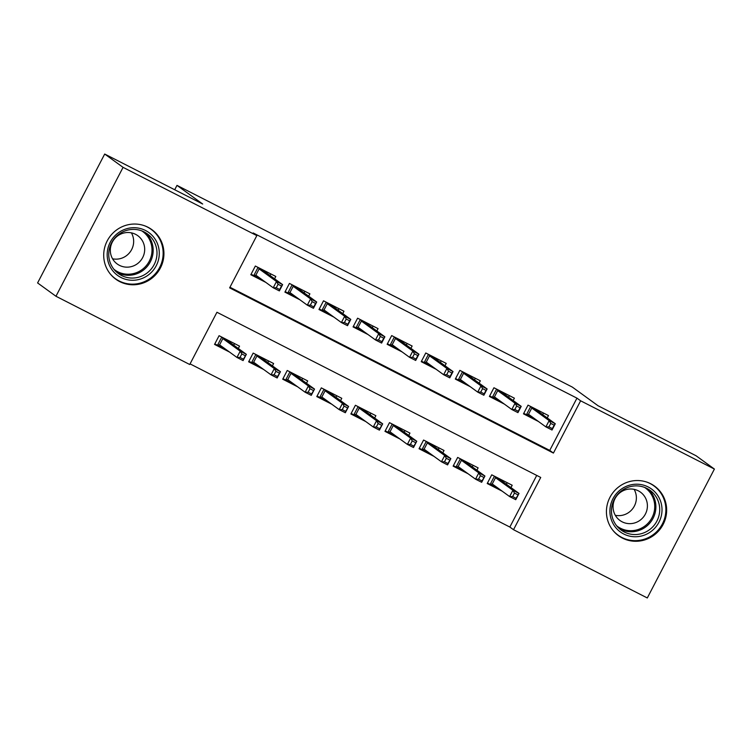 <?xml version="1.0" encoding="UTF-8"?>
<svg xmlns="http://www.w3.org/2000/svg" width="752" height="752" viewBox="0 0 752 752"><rect width="100%" height="100%" fill="white"/><g stroke="black" fill="none" stroke-linecap="round" stroke-linejoin="round"><path stroke-width="1.13" d="M147.965 227.236A30.653 29.826 -54 0 1 151.819 229.604A30.653 29.826 -54 0 1 159.255 269.996A30.653 29.826 -54 0 1 119.671 281.586A30.653 29.826 -54 0 1 115.817 279.227A30.653 29.826 -54 0 1 108.382 238.826A30.653 29.826 -54 0 1 147.965 227.236M650.687 483.733A30.653 29.826 -54 0 1 654.541 486.093A30.653 29.826 -54 0 1 661.976 526.494A30.653 29.826 -54 0 1 622.393 538.084A30.653 29.826 -54 0 1 618.539 535.715A30.653 29.826 -54 0 1 611.103 495.324A30.653 29.826 -54 0 1 650.687 483.733M647.303 597.962L513.522 529.709L540.726 477.454L216.943 312.259L189.739 364.513L55.958 296.26L123.065 167.358L256.836 235.611L229.633 287.866L553.425 453.071L580.629 400.807L714.4 469.06L647.303 597.962M190.059 363.883L509.847 527.049L513.522 529.709M123.065 167.358L104.697 154.038L37.6 282.94L55.958 296.26M274.583 278.804L275.805 276.463L255.351 266.029L250.82 274.734L265.776 282.367M308.668 296.194L309.89 293.853L289.435 283.419L284.905 292.124L299.86 299.757M342.752 313.584L343.965 311.243L323.52 300.809L318.989 309.514L333.944 317.147M376.837 330.965L378.049 328.633L357.604 318.199L353.064 326.904L368.029 334.537M410.921 348.355L412.134 346.023L391.689 335.589L387.148 344.294L402.113 351.927M445.005 365.745L446.218 363.413L425.764 352.979L421.233 361.684L436.188 369.317M479.08 383.135L480.302 380.803L459.848 370.369L455.317 379.074L470.273 386.707M513.165 400.525L514.387 398.184L493.932 387.75L489.402 396.464L504.357 404.097M510.975 487.587L512.197 485.256L491.742 474.822L487.211 483.527L502.167 491.159M476.9 470.207L478.112 467.866L457.667 457.432L453.127 466.137L468.092 473.769M442.815 452.817L444.028 450.476L423.583 440.042L419.043 448.747L434.007 456.379M408.731 435.427L409.943 433.086L389.498 422.652L384.968 431.366L399.923 438.989M374.646 418.037L375.868 415.696L355.414 405.262L350.883 413.976L365.839 421.599M340.562 400.647L341.784 398.306L321.33 387.872L316.799 396.586L331.754 404.219M306.478 383.257L307.7 380.916L287.245 370.482L282.714 379.196L297.67 386.829M272.403 365.867L273.615 363.526L253.161 353.092L248.63 361.806L263.585 369.439M509.847 527.049L536.731 475.414M238.318 348.477L239.531 346.136L219.086 335.702L214.546 344.416L229.51 352.049M229.962 287.245L549.75 450.401L576.953 398.146L253.161 232.941L256.836 235.611M547.249 417.915L548.471 415.574L528.017 405.14L523.486 413.854L538.441 421.487M104.697 154.038L202.692 204.027L176.983 185.377L174.708 189.758M176.983 185.377L572.347 387.101L598.056 405.751L696.042 455.74L714.4 469.06M576.953 398.146L580.629 400.807M549.75 450.401L553.425 453.071M542.671 414.596L543.489 413.036M523.749 413.337L526.438 414.709L530.705 406.512M539.222 410.865L538.761 411.758M550.746 423.404L548.932 426.882L552.344 428.621L554.158 425.143L550.746 423.404L549.157 420.622L555.286 423.752L552.024 430.022L545.886 426.892L549.157 420.622L531.786 408.016L528.524 414.286L526.438 414.709L534.935 418.939M548.932 426.882L545.886 426.892L528.524 414.286M554.158 425.143L555.286 423.752L537.924 411.147L531.786 408.016L531.297 406.823M552.344 428.621L552.024 430.022M537.924 411.147L538.855 410.677M507.215 482.709L506.406 484.269M499.159 488.979L487.475 483.019M502.956 480.537L502.486 481.43M517.884 494.816L514.471 493.077L512.657 496.564L516.069 498.303L519.021 493.425L515.75 499.695L509.621 496.564L512.883 490.295L519.021 493.425L501.65 480.819L495.512 477.689L492.25 483.968L490.163 484.391L494.431 476.195M514.471 493.077L512.883 490.295L495.512 477.689L495.032 476.495M512.657 496.564L509.621 496.564L492.25 483.968M515.75 499.695L516.069 498.303M502.58 480.349L501.65 480.819M648.196 486.967A26.527 25.812 -54 0 1 658.959 522.217A26.527 25.812 -54 0 1 623.709 533.995A26.527 25.812 -54 0 1 612.946 498.745A26.527 25.812 -54 0 1 648.196 486.967M624.254 531.984A24.562 23.895 126 0 0 655.97 522.706A24.562 23.895 126 0 0 650.01 490.332A24.562 23.895 126 0 0 646.917 488.443A24.562 23.895 126 0 0 615.202 497.73A24.562 23.895 126 0 0 621.161 530.094A24.562 23.895 126 0 0 624.254 531.984M634.124 489.355A17.484 17.014 -54 0 1 632.968 508.314A17.484 17.014 -54 0 1 615.305 515.299M622.158 521.832A17.484 17.014 126 0 0 644.737 515.214A17.484 17.014 126 0 0 640.497 492.165A17.484 17.014 126 0 0 638.298 490.821A17.484 17.014 126 0 0 615.719 497.429A17.484 17.014 126 0 0 619.958 520.478A17.484 17.014 126 0 0 622.158 521.832M612.598 529.953A30.456 29.638 126 0 0 618.069 535.133A30.456 29.638 126 0 0 621.895 537.483A30.456 29.638 126 0 0 661.224 525.968A30.456 29.638 126 0 0 653.836 485.83A30.456 29.638 126 0 0 650.01 483.48A30.456 29.638 126 0 0 647.218 482.239M159.274 252.399A26.527 25.812 -54 0 1 134.129 280.223A26.527 25.812 -54 0 1 107.188 255.577A26.527 25.812 -54 0 1 132.333 227.753A26.527 25.812 -54 0 1 159.274 252.399M108.749 255.191A24.562 23.895 126 0 0 118.44 273.606A24.562 23.895 126 0 0 144.055 274.978A24.562 23.895 126 0 0 156.98 252.249A24.562 23.895 126 0 0 147.289 233.844A24.562 23.895 126 0 0 121.674 232.462A24.562 23.895 126 0 0 108.749 255.191M131.403 232.857A17.484 17.014 -54 0 1 133.649 240.781A17.484 17.014 -54 0 1 112.574 258.801M110.328 250.877A17.484 17.014 126 0 0 117.227 263.99A17.484 17.014 126 0 0 135.473 264.967A17.484 17.014 126 0 0 144.675 248.78A17.484 17.014 126 0 0 137.776 235.677A17.484 17.014 126 0 0 119.53 234.699A17.484 17.014 126 0 0 110.328 250.877M109.877 273.455A30.456 29.638 126 0 0 115.347 278.635A30.456 29.638 126 0 0 147.11 280.346A30.456 29.638 126 0 0 163.137 252.155A30.456 29.638 126 0 0 151.114 229.332A30.456 29.638 126 0 0 144.497 225.741M508.587 397.206L509.405 395.646M489.665 395.956L492.353 397.319L496.621 389.122M505.147 393.475L504.677 394.368M516.662 406.014L514.847 409.492L518.26 411.231L520.074 407.753L516.662 406.014L515.073 403.232L521.202 406.362L517.94 412.632L511.802 409.502L515.073 403.232L497.702 390.626L494.44 396.896L492.353 397.319L500.851 401.549M514.847 409.492L511.802 409.502L494.44 396.896M520.074 407.753L521.202 406.362L503.84 393.757L497.702 390.626L497.222 389.433M518.26 411.231L517.94 412.632M503.84 393.757L504.771 393.287M474.512 379.816L475.32 378.256M455.58 378.566L458.269 379.929L462.536 371.732M471.062 376.085L470.592 376.978M482.577 388.624L480.763 392.102L484.175 393.841L485.989 390.363L482.577 388.624L480.989 385.842L487.127 388.972L483.856 395.242L477.727 392.112L480.989 385.842L463.617 373.236L460.356 379.506L458.269 379.929L466.766 384.159M480.763 392.102L477.727 392.112L460.356 379.506M485.989 390.363L487.127 388.972L469.756 376.367L463.617 373.236L463.138 372.043M484.175 393.841L483.856 395.242M469.756 376.367L470.686 375.897M440.428 362.426L441.236 360.866M421.505 361.176L424.184 362.549L428.452 354.342M436.978 358.695L436.508 359.588M448.493 371.234L446.688 374.712L450.091 376.451L451.905 372.973L448.493 371.234L446.904 368.452L453.042 371.582L449.771 377.852L443.642 374.722L446.904 368.452L429.533 355.846L426.271 362.116L424.184 362.549L432.691 366.769M446.688 374.712L443.642 374.722L426.271 362.116M451.905 372.973L453.042 371.582L435.671 358.977L429.533 355.846L429.054 354.653M450.091 376.451L449.771 377.852M435.671 358.977L436.602 358.507M406.343 345.036L407.152 343.476M387.421 343.786L390.109 345.159L394.368 336.962M402.893 341.305L402.423 342.198M414.418 353.844L412.604 357.322L416.006 359.061L417.821 355.583L414.418 353.844L412.82 351.062L418.958 354.192L415.696 360.462L409.558 357.332L412.82 351.062L395.458 338.456L392.187 344.726L390.109 345.159L398.607 349.389M412.604 357.322L409.558 357.332L392.187 344.726M417.821 355.583L418.958 354.192L401.587 341.587L395.458 338.456L394.969 337.263M416.006 359.061L415.696 360.462M401.587 341.587L402.527 341.117M473.13 465.319L472.322 466.879M465.074 471.589L453.4 465.629M468.872 463.147L468.402 464.04M483.799 477.426L480.396 475.687L478.582 479.174L481.985 480.913L484.937 476.035L481.665 482.305L475.537 479.174L478.798 472.905L484.937 476.035L467.565 463.429L461.427 460.299L458.165 466.578L456.079 467.001L460.346 458.805M480.396 475.687L478.798 472.905L461.427 460.299L460.948 459.105M478.582 479.174L475.537 479.174L458.165 466.578M481.665 482.305L481.985 480.913M468.496 462.959L467.565 463.429M439.046 447.929L438.237 449.489M430.99 454.199L419.315 448.239M434.788 445.757L434.327 446.65M449.715 460.036L446.312 458.297L444.498 461.784L447.901 463.523L450.852 458.645L447.59 464.915L441.452 461.784L444.714 455.515L450.852 458.645L433.481 446.049L427.352 442.919L424.081 449.188L422.004 449.611L426.271 441.415M446.312 458.297L444.714 455.515L427.352 442.919L426.863 441.715M444.498 461.784L441.452 461.784L424.081 449.188M447.59 464.915L447.901 463.523M434.421 445.569L433.481 446.049M404.961 430.548L404.153 432.099M396.915 436.809L385.231 430.849M400.703 428.367L400.243 429.26M415.63 442.646L412.228 440.907L410.413 444.394L413.816 446.133L416.768 441.255L413.506 447.525L407.368 444.394L410.63 438.125L416.768 441.255L399.397 428.659L393.268 425.529L390.006 431.798L387.919 432.221L392.187 424.025M412.228 440.907L410.63 438.125L393.268 425.529L392.779 424.325M410.413 444.394L407.368 444.394L390.006 431.798M413.506 447.525L413.816 446.133M400.337 428.179L399.397 428.659M370.886 413.158L370.069 414.719M362.831 419.419L351.146 413.459M366.619 410.977L366.158 411.87M381.555 425.256L378.143 423.517L376.329 427.004L379.741 428.743L382.683 423.865L379.422 430.135L373.283 427.004L376.555 420.735L382.683 423.865L365.322 411.269L359.183 408.139L355.922 414.408L353.835 414.831L358.102 406.635M378.143 423.517L376.555 420.735L359.183 408.139L358.695 406.935M376.329 427.004L373.283 427.004L355.922 414.408M379.422 430.135L379.741 428.743M366.252 410.789L365.322 411.269M372.259 327.646L373.067 326.086M353.337 326.396L356.025 327.769L360.293 319.572M368.809 323.915L368.348 324.808M380.333 336.454L378.519 339.942L381.922 341.671L383.736 338.193L380.333 336.454L378.735 333.672L384.874 336.802L381.612 343.072L375.474 339.942L378.735 333.672L361.374 321.066L358.102 327.346L356.025 327.769L364.523 331.999M378.519 339.942L375.474 339.942L358.102 327.346M383.736 338.193L384.874 336.802L367.502 324.197L361.374 321.066L360.885 319.873M381.922 341.671L381.612 343.072M367.502 324.197L368.442 323.727M336.802 395.768L335.984 397.329M328.746 402.029L317.062 396.069M332.534 393.587L332.074 394.48M347.471 407.866L344.059 406.127L342.245 409.614L345.657 411.353L348.599 406.475L345.337 412.745L339.199 409.614L342.47 403.345L348.599 406.475L331.237 393.879L325.099 390.749L321.837 397.018L319.75 397.441L324.018 389.245M344.059 406.127L342.47 403.345L325.099 390.749L324.62 389.545M342.245 409.614L339.199 409.614L321.837 397.018M345.337 412.745L345.657 411.353M332.168 393.399L331.237 393.879M338.174 310.256L338.983 308.696M319.252 309.006L321.941 310.379L326.208 302.182M334.725 306.525L334.264 307.418M346.249 319.064L344.435 322.552L347.847 324.291L349.661 320.803L346.249 319.064L344.66 316.282L350.789 319.412L347.527 325.682L341.389 322.552L344.66 316.282L327.289 303.676L324.027 309.956L321.941 310.379L330.438 314.609M344.435 322.552L341.389 322.552L324.027 309.956M349.661 320.803L350.789 319.412L333.427 306.807L327.289 303.676L326.8 302.483M347.847 324.291L347.527 325.682M333.427 306.807L334.358 306.337M302.718 378.378L301.909 379.939M294.662 384.639L282.978 378.679M298.459 376.207L297.989 377.1M313.387 390.476L309.974 388.737L308.16 392.224L311.572 393.963L314.524 389.085L311.253 395.355L305.124 392.234L308.386 385.955L314.524 389.085L297.153 376.489L291.015 373.359L287.753 379.628L285.666 380.051L289.934 371.855M309.974 388.737L308.386 385.955L291.015 373.359L290.535 372.155M308.16 392.224L305.124 392.234L287.753 379.628M311.253 395.355L311.572 393.963M298.083 376.009L297.153 376.489M304.09 292.866L304.908 291.306M285.168 291.616L287.856 292.989L292.124 284.792M300.64 289.135L300.18 290.028M312.165 301.674L310.35 305.162L313.763 306.901L315.577 303.413L312.165 301.674L310.576 298.892L316.705 302.022L313.443 308.292L307.305 305.162L310.576 298.892L293.205 286.296L289.943 292.566L287.856 292.989L296.354 297.219M310.35 305.162L307.305 305.162L289.943 292.566M315.577 303.413L316.705 302.022L299.343 289.426L293.205 286.296L292.725 285.093M313.763 306.901L313.443 308.292M299.343 289.426L300.274 288.947M268.633 360.988L267.825 362.549M260.577 367.249L248.903 361.289M264.375 358.817L263.905 359.71M279.302 373.086L275.89 371.347L274.085 374.834L277.488 376.573L280.44 371.695L277.168 377.974L271.04 374.844L274.301 368.565L280.44 371.695L263.068 359.099L256.93 355.969L253.668 362.238L251.582 362.661L255.849 354.465M275.89 371.347L274.301 368.565L256.93 355.969L256.451 354.775M274.085 374.834L271.04 374.844L253.668 362.238M277.168 377.974L277.488 376.573M263.999 358.619L263.068 359.099M270.006 275.476L270.823 273.925M251.083 274.226L253.772 275.599L258.039 267.402M266.565 271.745L266.095 272.638M278.08 284.284L276.266 287.772L279.678 289.511L281.492 286.023L278.08 284.284L276.492 281.502L282.62 284.632L279.359 290.902L273.23 287.772L276.492 281.502L259.12 268.906L255.859 275.176L253.772 275.599L262.269 279.829M276.266 287.772L273.23 287.772L255.859 275.176M281.492 286.023L282.62 284.632L265.259 272.036L259.12 268.906L258.641 267.703M279.678 289.511L279.359 290.902M265.259 272.036L266.189 271.557M234.549 343.598L233.74 345.159M226.493 349.859L214.818 343.899M230.291 341.427L229.821 342.32M245.218 355.696L241.815 353.957L240.001 357.444L243.404 359.183L246.355 354.314L243.093 360.584L236.955 357.454L240.217 351.184L246.355 354.314L228.984 341.709L222.855 338.579L219.584 344.848L217.507 345.271L221.765 337.075M241.815 353.957L240.217 351.184L222.855 338.579L222.366 337.385M240.001 357.444L236.955 357.454L219.584 344.848M243.093 360.584L243.404 359.183M229.924 341.239L228.984 341.709M648.027 489.044A24.562 23.895 -54 0 1 651.476 520.948A24.562 23.895 -54 0 1 620.428 529.211A24.562 23.895 -54 0 1 619.319 528.609M616.668 525.817A23.754 23.115 126 0 0 620.438 528.233A23.754 23.115 126 0 0 651.373 518.824A23.754 23.115 126 0 0 644.549 487.39M145.305 232.547A24.562 23.895 -54 0 1 153.154 249.467A24.562 23.895 -54 0 1 141.273 271.594A24.562 23.895 -54 0 1 116.598 272.121M113.947 269.319A23.754 23.115 126 0 0 139.064 271.481A23.754 23.115 126 0 0 151.998 249.25A23.754 23.115 126 0 0 141.827 230.902M618.069 535.133L615.926 533.582M653.836 485.83L651.702 484.279M151.114 229.332L148.971 227.781M115.347 278.635L113.204 277.084"/></g></svg>
